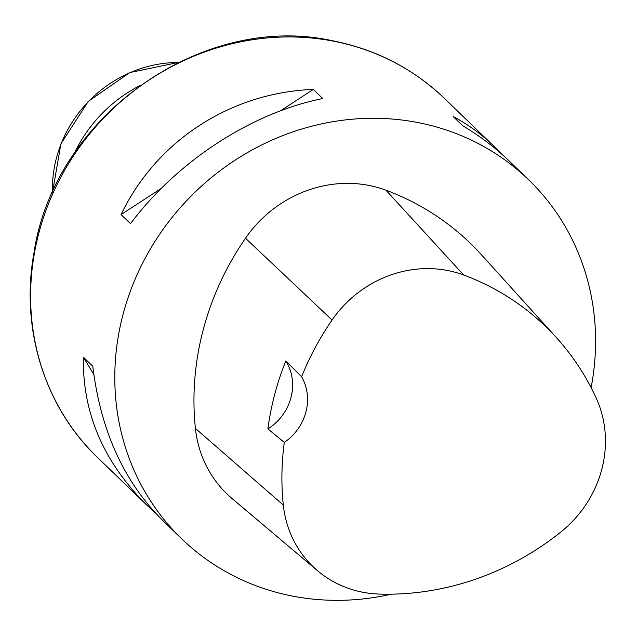 <?xml version="1.0" encoding="UTF-8"?>
<svg xmlns="http://www.w3.org/2000/svg" width="637" height="637" viewBox="0 0 637 637"><rect width="100%" height="100%" fill="white"/><g stroke="black" fill="none" stroke-linecap="round" stroke-linejoin="round"><path stroke-width="0.96" d="M391.397 594.178A249.632 231.454 -46 0 1 181.72 538.83A249.632 231.454 -46 0 1 148.333 252.491A249.632 231.454 -46 0 1 417.745 122.527A249.632 231.454 -46 0 1 528.654 179.801A249.632 231.454 -46 0 1 591.112 387.63M313.324 89.427L322.736 98.528C251.488 112.884 177.54 161.01 130.497 223.651L121.078 214.55C156.535 140.713 230.483 92.588 313.324 89.427L280.463 110.822M528.654 179.801L509.704 161.487C495.745 148.031 480.035 136.079 462.566 125.632L453.146 116.531C467.781 124.239 481.333 134.104 493.802 146.128L501.112 153.589M155.46 513.064L146.868 505.157C103.528 462.144 82.372 412.824 83.391 357.19L92.811 366.283C100.535 430.373 123.849 481.787 162.769 520.517L181.72 538.83M317.648 570.808L232.043 498.532A119.82 111.101 -46 0 1 195.416 428.414A279.587 259.227 -46 0 1 245.492 238.23A119.82 111.101 -46 0 1 385.966 190.208A279.587 259.227 -46 0 1 481.413 254.728L556.579 337.809A272.063 252.252 -46 0 1 596.224 398.109A112.295 104.118 -46 0 1 560.719 532.11A272.063 252.252 -46 0 1 379.461 594.082A112.295 104.118 -46 0 1 317.648 570.808A112.295 104.118 -46 0 1 283.322 505.093A272.063 252.252 -46 0 1 284.301 442.389L267.898 428.916A49.925 46.294 134 0 0 285.838 360.94A273.456 253.542 134 0 0 267.898 428.916M285.838 360.94L301.612 376.77A272.063 252.252 -46 0 1 332.052 320.029A112.295 104.118 -46 0 1 463.696 275.025A272.063 252.252 -46 0 1 556.579 337.809M301.612 376.77A49.925 46.294 -46 0 1 284.301 442.389M121.078 214.55L161.265 188.401M93.822 374.516L83.391 357.19M333.565 41.182A249.632 231.454 134 0 0 64.146 171.146A249.632 231.454 134 0 0 97.533 457.485C44.415 406.9 20.097 328.182 34.016 252.618C54.233 116.611 202.391 11.538 332.96 40.848C376.101 49.439 413.27 68.645 444.467 98.456A249.632 231.454 134 0 0 333.565 41.182M463.696 275.025L385.966 190.208M283.322 505.093L195.416 428.414M332.052 320.029L245.492 238.23M178.336 62.49A121.643 112.789 134 0 0 52.481 192.74M74.37 153.302A136.756 126.803 -46 0 1 139.67 85.724M493.802 146.128L444.467 98.456M146.868 505.157L97.533 457.485M178.432 62.45L129.821 72.57L88.264 101.387L60.889 143.898L52.433 192.836"/></g></svg>
